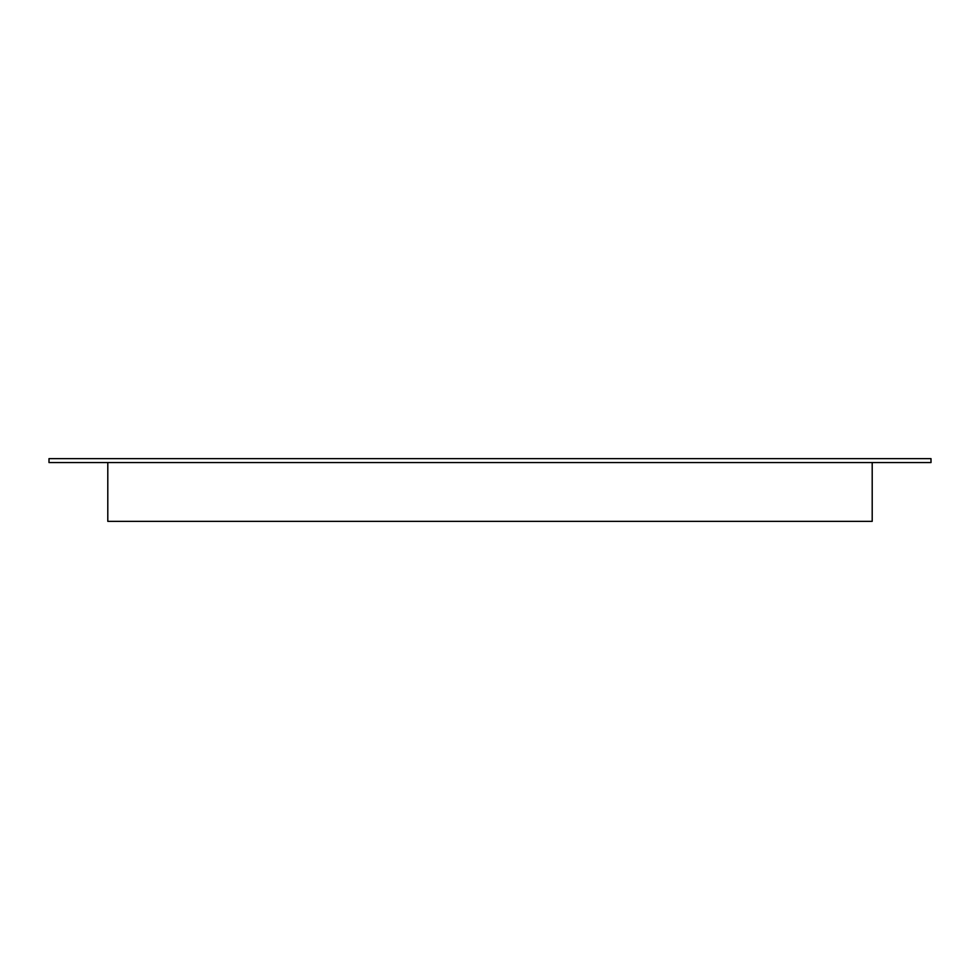 <?xml version="1.0" encoding="UTF-8"?>
<svg xmlns="http://www.w3.org/2000/svg" width="980" height="980" viewBox="0 0 980 980"><rect width="100%" height="100%" fill="white"/><g stroke="black" fill="none" stroke-linecap="round" stroke-linejoin="round"><path stroke-width="1.47" d="M107.8 462.56L107.8 521.36L872.2 521.36L872.2 462.56M931 458.64L49 458.64L49 462.56L931 462.56L931 458.64"/></g></svg>

